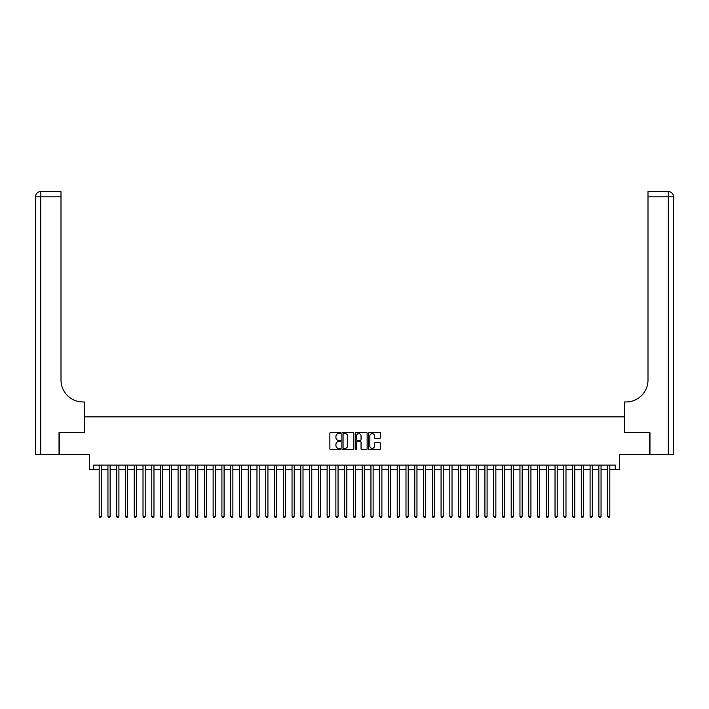 <?xml version="1.0" encoding="UTF-8"?>
<svg xmlns="http://www.w3.org/2000/svg" width="709" height="709" viewBox="0 0 709 709"><rect width="100%" height="100%" fill="white"/><g stroke="black" fill="none" stroke-linecap="round" stroke-linejoin="round"><path stroke-width="1.06" d="M340.471 432.977A0.603 0.603 0 0 0 339.868 432.375L330.731 432.375A0.86 0.86 0 0 0 329.871 433.234L329.871 448.726A0.86 0.86 0 0 0 330.731 449.586L339.868 449.586A0.603 0.603 0 0 0 340.471 448.983A0.603 0.603 0 0 0 339.868 448.38L338.689 448.38A2.756 2.756 0 0 1 335.933 445.624L335.933 444.339A2.756 2.756 0 0 1 338.689 441.583L339.868 441.583A0.603 0.603 0 0 0 340.471 440.98A0.603 0.603 0 0 0 339.868 440.378L338.689 440.378A2.756 2.756 0 0 1 335.933 437.621L335.933 436.336A2.756 2.756 0 0 1 338.689 433.58L339.868 433.58A0.603 0.603 0 0 0 340.471 432.977M379.643 438.446A0.86 0.86 0 0 0 380.511 437.577L380.511 433.234A0.86 0.86 0 0 0 379.643 432.375L369.495 432.375A0.86 0.86 0 0 0 368.636 433.234L368.636 448.726A0.86 0.86 0 0 0 369.495 449.586L379.643 449.586A0.86 0.86 0 0 0 380.511 448.726L380.511 443.471A0.86 0.86 0 0 0 379.643 442.611L375.3 442.611A0.86 0.86 0 0 0 374.441 443.471L374.441 446.076A2.304 2.304 0 0 1 372.136 448.38A2.304 2.304 0 0 1 369.841 446.076L369.841 435.884A2.304 2.304 0 0 1 372.136 433.58A2.304 2.304 0 0 1 374.441 435.884L374.441 437.577A0.86 0.86 0 0 0 375.3 438.446L379.643 438.446M93.703 469.473L93.703 465.086L615.297 465.086L615.297 469.473L619.684 469.473L619.684 454.566L649.71 454.566L649.71 432.65L624.505 432.65L624.505 416.874L84.495 416.874L84.495 432.65L59.29 432.65L59.29 454.566L89.316 454.566L89.316 469.473L99.18 469.473M353.747 433.234A0.86 0.86 0 0 0 352.887 432.375L342.731 432.375A0.86 0.86 0 0 0 341.871 433.234L341.871 448.726A0.86 0.86 0 0 0 342.731 449.586L352.887 449.586A0.86 0.86 0 0 0 353.747 448.726L353.747 433.234M356.113 432.375L366.269 432.375A0.86 0.86 0 0 1 367.129 433.234L367.129 448.726A0.86 0.86 0 0 1 366.269 449.586L361.918 449.586A0.86 0.86 0 0 1 361.058 448.726L361.058 442.443A0.86 0.86 0 0 0 360.199 441.583L357.318 441.583A0.86 0.86 0 0 0 356.459 442.443L356.459 448.983A0.603 0.603 0 0 1 355.856 449.586A0.603 0.603 0 0 1 355.253 448.983L355.253 433.234A0.86 0.86 0 0 1 356.113 432.375M101.369 469.473L107.945 469.473M110.143 469.473L116.71 469.473M118.908 469.473L125.484 469.473M127.673 469.473L134.249 469.473M136.438 469.473L143.014 469.473M145.203 469.473L151.779 469.473M153.968 469.473L160.544 469.473M162.733 469.473L169.309 469.473M171.507 469.473L178.074 469.473M180.272 469.473L186.848 469.473M189.037 469.473L195.613 469.473M197.802 469.473L204.378 469.473M206.567 469.473L213.143 469.473M215.332 469.473L221.908 469.473M224.097 469.473L230.673 469.473M232.871 469.473L239.438 469.473M241.636 469.473L248.212 469.473M250.401 469.473L256.977 469.473M259.166 469.473L265.742 469.473M267.931 469.473L274.507 469.473M276.696 469.473L283.272 469.473M285.461 469.473L292.037 469.473M294.235 469.473L300.802 469.473M303 469.473L309.576 469.473M311.765 469.473L318.341 469.473M320.53 469.473L327.106 469.473M329.295 469.473L335.871 469.473M338.06 469.473L344.636 469.473M346.825 469.473L353.401 469.473M355.599 469.473L362.175 469.473M364.364 469.473L370.94 469.473M373.129 469.473L379.705 469.473M381.894 469.473L388.47 469.473M390.659 469.473L397.235 469.473M399.424 469.473L406 469.473M408.198 469.473L414.765 469.473M416.963 469.473L423.539 469.473M425.728 469.473L432.304 469.473M434.493 469.473L441.069 469.473M443.258 469.473L449.834 469.473M452.023 469.473L458.599 469.473M460.788 469.473L467.364 469.473M469.562 469.473L476.129 469.473M478.327 469.473L484.903 469.473M487.092 469.473L493.668 469.473M495.857 469.473L502.433 469.473M504.622 469.473L511.198 469.473M513.387 469.473L519.963 469.473M522.152 469.473L528.728 469.473M530.926 469.473L537.493 469.473M539.691 469.473L546.267 469.473M548.456 469.473L555.032 469.473M557.221 469.473L563.797 469.473M565.986 469.473L572.562 469.473M574.751 469.473L581.327 469.473M583.516 469.473L590.092 469.473M592.29 469.473L598.857 469.473M601.055 469.473L607.631 469.473M609.82 469.473L615.297 469.473M343.679 433.58A0.603 0.603 0 0 0 343.076 434.183L343.076 447.778A0.603 0.603 0 0 0 343.679 448.38L344.928 448.38A2.756 2.756 0 0 0 347.685 445.624L347.685 436.336A2.756 2.756 0 0 0 344.928 433.58L343.679 433.58M361.058 435.929A2.304 2.304 0 0 0 358.763 433.624A2.304 2.304 0 0 0 356.459 435.929L356.459 439.518A0.86 0.86 0 0 0 357.318 440.378L360.199 440.378A0.86 0.86 0 0 0 361.058 439.518L361.058 435.929M101.369 465.086L101.369 516.285L99.18 516.285L99.18 465.086M101.369 516.285L100.713 517.419L99.836 517.419L99.18 516.285M59.033 432.65L84.406 432.65L84.406 401.968L82.918 401.968A21.917 21.917 0 0 1 61.001 380.051L61.001 196.836L40.705 196.836L40.705 454.566L59.033 454.566L59.033 432.65M40.705 454.566L35.45 454.566L35.45 196.836A5.255 5.255 0 0 1 40.705 191.581L61.001 191.581L61.001 196.836M35.45 401.968L35.45 196.836L40.705 196.836L40.705 191.581M82.918 401.968A21.917 21.917 0 0 1 61.001 380.051M649.967 432.65L624.594 432.65L624.594 401.968L626.082 401.968A21.917 21.917 0 0 0 647.999 380.051L647.999 191.581L668.295 191.581A5.255 5.255 0 0 1 673.55 196.836L673.55 454.566L649.967 454.566L649.967 432.65M626.082 401.968A21.917 21.917 0 0 0 647.999 380.051M673.55 196.836A5.255 5.255 0 0 0 668.295 191.581A5.255 5.255 0 0 1 673.55 196.836L647.999 196.836M110.143 465.086L110.143 516.285L107.945 516.285L107.945 465.086M110.143 516.285L109.478 517.419L108.601 517.419L107.945 516.285M118.908 465.086L118.908 516.285L116.71 516.285L116.71 465.086M118.908 516.285L118.243 517.419L117.375 517.419L116.71 516.285M127.673 465.086L127.673 516.285L125.484 516.285L125.484 465.086M127.673 516.285L127.017 517.419L126.14 517.419L125.484 516.285M136.438 465.086L136.438 516.285L134.249 516.285L134.249 465.086M136.438 516.285L135.782 517.419L134.905 517.419L134.249 516.285M145.203 465.086L145.203 516.285L143.014 516.285L143.014 465.086M145.203 516.285L144.547 517.419L143.67 517.419L143.014 516.285M153.968 465.086L153.968 516.285L151.779 516.285L151.779 465.086M153.968 516.285L153.312 517.419L152.435 517.419L151.779 516.285M162.733 465.086L162.733 516.285L160.544 516.285L160.544 465.086M162.733 516.285L162.077 517.419L161.2 517.419L160.544 516.285M171.507 465.086L171.507 516.285L169.309 516.285L169.309 465.086M171.507 516.285L170.842 517.419L169.965 517.419L169.309 516.285M180.272 465.086L180.272 516.285L178.074 516.285L178.074 465.086M180.272 516.285L179.616 517.419L178.739 517.419L178.074 516.285M189.037 465.086L189.037 516.285L186.848 516.285L186.848 465.086M189.037 516.285L188.381 517.419L187.504 517.419L186.848 516.285M197.802 465.086L197.802 516.285L195.613 516.285L195.613 465.086M197.802 516.285L197.146 517.419L196.269 517.419L195.613 516.285M206.567 465.086L206.567 516.285L204.378 516.285L204.378 465.086M206.567 516.285L205.911 517.419L205.034 517.419L204.378 516.285M215.332 465.086L215.332 516.285L213.143 516.285L213.143 465.086M215.332 516.285L214.676 517.419L213.799 517.419L213.143 516.285M224.097 465.086L224.097 516.285L221.908 516.285L221.908 465.086M224.097 516.285L223.441 517.419L222.564 517.419L221.908 516.285M232.871 465.086L232.871 516.285L230.673 516.285L230.673 465.086M232.871 516.285L232.206 517.419L231.329 517.419L230.673 516.285M241.636 465.086L241.636 516.285L239.438 516.285L239.438 465.086M241.636 516.285L240.98 517.419L240.103 517.419L239.438 516.285M250.401 465.086L250.401 516.285L248.212 516.285L248.212 465.086M250.401 516.285L249.745 517.419L248.868 517.419L248.212 516.285M259.166 465.086L259.166 516.285L256.977 516.285L256.977 465.086M259.166 516.285L258.51 517.419L257.633 517.419L256.977 516.285M267.931 465.086L267.931 516.285L265.742 516.285L265.742 465.086M267.931 516.285L267.275 517.419L266.398 517.419L265.742 516.285M276.696 465.086L276.696 516.285L274.507 516.285L274.507 465.086M276.696 516.285L276.04 517.419L275.163 517.419L274.507 516.285M285.461 465.086L285.461 516.285L283.272 516.285L283.272 465.086M285.461 516.285L284.805 517.419L283.928 517.419L283.272 516.285M294.235 465.086L294.235 516.285L292.037 516.285L292.037 465.086M294.235 516.285L293.57 517.419L292.702 517.419L292.037 516.285M303 465.086L303 516.285L300.802 516.285L300.802 465.086M303 516.285L302.344 517.419L301.467 517.419L300.802 516.285M311.765 465.086L311.765 516.285L309.576 516.285L309.576 465.086M311.765 516.285L311.109 517.419L310.232 517.419L309.576 516.285M320.53 465.086L320.53 516.285L318.341 516.285L318.341 465.086M320.53 516.285L319.874 517.419L318.997 517.419L318.341 516.285M329.295 465.086L329.295 516.285L327.106 516.285L327.106 465.086M329.295 516.285L328.639 517.419L327.762 517.419L327.106 516.285M338.06 465.086L338.06 516.285L335.871 516.285L335.871 465.086M338.06 516.285L337.404 517.419L336.527 517.419L335.871 516.285M346.825 465.086L346.825 516.285L344.636 516.285L344.636 465.086M346.825 516.285L346.169 517.419L345.292 517.419L344.636 516.285M355.599 465.086L355.599 516.285L353.401 516.285L353.401 465.086M355.599 516.285L354.934 517.419L354.066 517.419L353.401 516.285M364.364 465.086L364.364 516.285L362.175 516.285L362.175 465.086M364.364 516.285L363.708 517.419L362.831 517.419L362.175 516.285M373.129 465.086L373.129 516.285L370.94 516.285L370.94 465.086M373.129 516.285L372.473 517.419L371.596 517.419L370.94 516.285M381.894 465.086L381.894 516.285L379.705 516.285L379.705 465.086M381.894 516.285L381.238 517.419L380.361 517.419L379.705 516.285M390.659 465.086L390.659 516.285L388.47 516.285L388.47 465.086M390.659 516.285L390.003 517.419L389.126 517.419L388.47 516.285M399.424 465.086L399.424 516.285L397.235 516.285L397.235 465.086M399.424 516.285L398.768 517.419L397.891 517.419L397.235 516.285M408.198 465.086L408.198 516.285L406 516.285L406 465.086M408.198 516.285L407.533 517.419L406.656 517.419L406 516.285M416.963 465.086L416.963 516.285L414.765 516.285L414.765 465.086M416.963 516.285L416.298 517.419L415.43 517.419L414.765 516.285M425.728 465.086L425.728 516.285L423.539 516.285L423.539 465.086M425.728 516.285L425.072 517.419L424.195 517.419L423.539 516.285M434.493 465.086L434.493 516.285L432.304 516.285L432.304 465.086M434.493 516.285L433.837 517.419L432.96 517.419L432.304 516.285M443.258 465.086L443.258 516.285L441.069 516.285L441.069 465.086M443.258 516.285L442.602 517.419L441.725 517.419L441.069 516.285M452.023 465.086L452.023 516.285L449.834 516.285L449.834 465.086M452.023 516.285L451.367 517.419L450.49 517.419L449.834 516.285M460.788 465.086L460.788 516.285L458.599 516.285L458.599 465.086M460.788 516.285L460.132 517.419L459.255 517.419L458.599 516.285M469.562 465.086L469.562 516.285L467.364 516.285L467.364 465.086M469.562 516.285L468.897 517.419L468.02 517.419L467.364 516.285M478.327 465.086L478.327 516.285L476.129 516.285L476.129 465.086M478.327 516.285L477.671 517.419L476.794 517.419L476.129 516.285M487.092 465.086L487.092 516.285L484.903 516.285L484.903 465.086M487.092 516.285L486.436 517.419L485.559 517.419L484.903 516.285M495.857 465.086L495.857 516.285L493.668 516.285L493.668 465.086M495.857 516.285L495.201 517.419L494.324 517.419L493.668 516.285M504.622 465.086L504.622 516.285L502.433 516.285L502.433 465.086M504.622 516.285L503.966 517.419L503.089 517.419L502.433 516.285M513.387 465.086L513.387 516.285L511.198 516.285L511.198 465.086M513.387 516.285L512.731 517.419L511.854 517.419L511.198 516.285M522.152 465.086L522.152 516.285L519.963 516.285L519.963 465.086M522.152 516.285L521.496 517.419L520.619 517.419L519.963 516.285M530.926 465.086L530.926 516.285L528.728 516.285L528.728 465.086M530.926 516.285L530.261 517.419L529.384 517.419L528.728 516.285M539.691 465.086L539.691 516.285L537.493 516.285L537.493 465.086M539.691 516.285L539.035 517.419L538.158 517.419L537.493 516.285M548.456 465.086L548.456 516.285L546.267 516.285L546.267 465.086M548.456 516.285L547.8 517.419L546.923 517.419L546.267 516.285M557.221 465.086L557.221 516.285L555.032 516.285L555.032 465.086M557.221 516.285L556.565 517.419L555.688 517.419L555.032 516.285M565.986 465.086L565.986 516.285L563.797 516.285L563.797 465.086M565.986 516.285L565.33 517.419L564.453 517.419L563.797 516.285M574.751 465.086L574.751 516.285L572.562 516.285L572.562 465.086M574.751 516.285L574.095 517.419L573.218 517.419L572.562 516.285M583.516 465.086L583.516 516.285L581.327 516.285L581.327 465.086M583.516 516.285L582.86 517.419L581.983 517.419L581.327 516.285M592.29 465.086L592.29 516.285L590.092 516.285L590.092 465.086M592.29 516.285L591.625 517.419L590.757 517.419L590.092 516.285M601.055 465.086L601.055 516.285L598.857 516.285L598.857 465.086M601.055 516.285L600.399 517.419L599.522 517.419L598.857 516.285M609.82 465.086L609.82 516.285L607.631 516.285L607.631 465.086M609.82 516.285L609.164 517.419L608.287 517.419L607.631 516.285M668.295 454.566L668.295 191.581"/></g></svg>
